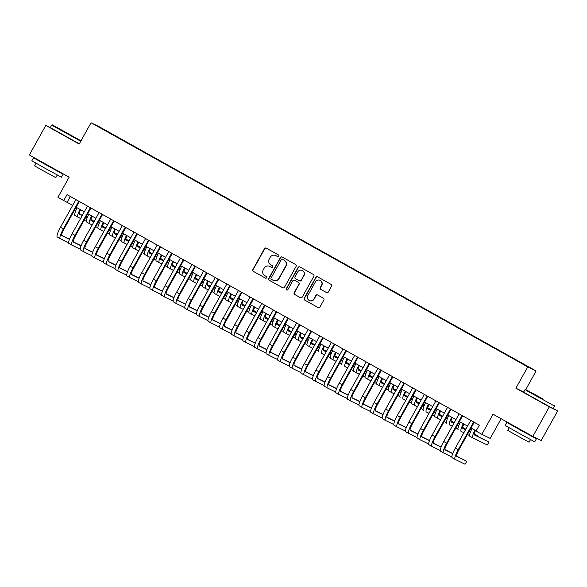 <?xml version="1.0" encoding="UTF-8"?>
<svg xmlns="http://www.w3.org/2000/svg" width="587" height="587" viewBox="0 0 587 587"><rect width="100%" height="100%" fill="white"/><g stroke="black" fill="none" stroke-linecap="round" stroke-linejoin="round"><path stroke-width="0.88" d="M278.73 256.174A0.932 0.917 -63.9 0 0 278.377 254.912L266.271 248.14A1.328 1.306 -63.9 0 0 264.48 248.668L252.85 269.565A1.328 1.306 -63.9 0 0 253.342 271.37L265.456 278.135A0.932 0.917 -63.9 0 0 266.703 277.776A0.932 0.917 -63.9 0 0 266.359 276.514L264.788 275.633A4.256 4.182 -63.9 0 1 263.211 269.881L264.179 268.142A4.256 4.182 -63.9 0 1 269.895 266.461L271.465 267.342A0.932 0.917 -63.9 0 0 272.713 266.975A0.932 0.917 -63.9 0 0 272.368 265.713L270.805 264.84A4.256 4.182 -63.9 0 1 269.22 259.08L270.189 257.341A4.256 4.182 -63.9 0 1 275.905 255.661L277.475 256.541A0.932 0.917 -63.9 0 0 278.73 256.174M526.253 365.518L521.748 363.052L526.253 365.518M326.519 292.561A1.328 1.306 -63.9 0 0 328.309 292.04L331.574 286.17A1.328 1.306 -63.9 0 0 331.075 284.372L317.626 276.851A1.328 1.306 -63.9 0 0 315.843 277.38L304.205 298.284A1.328 1.306 -63.9 0 0 304.697 300.082L318.154 307.603A1.328 1.306 -63.9 0 0 319.937 307.074L323.877 299.994A1.328 1.306 -63.9 0 0 323.386 298.196L317.626 294.975A1.328 1.306 -63.9 0 0 315.843 295.503L313.891 299.01A3.559 3.493 -63.9 0 1 309.276 300.5A3.559 3.493 -63.9 0 1 307.786 295.606L315.446 281.841A3.559 3.493 -63.9 0 1 320.062 280.351A3.559 3.493 -63.9 0 1 321.544 285.253L320.267 287.542A1.328 1.306 -63.9 0 0 320.766 289.347L326.651 292.627M50.328 127.584L45.815 125.376L29.35 154.961L69.127 177.193L57.937 197.313L63.741 200.556L67.035 194.642L479.344 425.149L476.05 431.071L481.854 434.314L490.211 438.401L501.159 418.736M523.707 392.013L515.9 388.198L549.293 406.864L532.827 436.442L493.051 414.202L481.854 434.314M515.9 388.198L527.757 366.897L91.058 122.749L99.416 126.836L536.114 370.984L527.757 366.897M45.815 125.376L79.201 144.05L91.058 122.749M296.119 266.351A1.328 1.306 -63.9 0 0 295.621 264.554L282.171 257.033A1.328 1.306 -63.9 0 0 280.388 257.554L268.751 278.458A1.328 1.306 -63.9 0 0 269.242 280.256L282.699 287.777A1.328 1.306 -63.9 0 0 284.482 287.256L296.119 266.351M299.898 266.946L313.348 274.467A1.328 1.306 -63.9 0 1 313.847 276.264L302.21 297.169A1.328 1.306 -63.9 0 1 300.427 297.69L294.667 294.469A1.328 1.306 -63.9 0 1 294.175 292.671L298.893 284.196A1.328 1.306 -63.9 0 0 298.394 282.398L294.579 280.263A1.328 1.306 -63.9 0 0 292.788 280.784L287.879 289.611A0.932 0.917 -63.9 0 1 286.676 290A0.932 0.917 -63.9 0 1 286.28 288.716L298.115 267.467A1.328 1.306 -63.9 0 1 299.898 266.946M549.293 406.864L557.65 410.951L541.185 440.529L532.827 436.442M105.44 130.343L112.366 134.159L105.44 130.343M516.09 360.205L115.955 136.147L114.171 135.612M516.23 360.044L114.377 135.377M525.776 389.548L536.114 370.984M557.65 410.951L553.27 408.501M63.741 200.556L72.693 205.318M76.141 207.248L84.308 211.812M87.757 213.741L95.916 218.305M99.372 220.235L107.531 224.799M110.987 226.729L119.146 231.293M122.602 233.222L130.762 237.786M134.21 239.716L142.377 244.28M145.825 246.21L153.992 250.774M157.441 252.703L165.607 257.267M169.056 259.197L177.215 263.761M180.671 265.691L188.831 270.255M192.287 272.185L200.446 276.748M203.902 278.678L212.061 283.242M215.51 285.172L223.676 289.736M227.125 291.666L235.292 296.23M238.74 298.159L246.907 302.723M250.356 304.653L258.522 309.217M261.971 311.147L270.13 315.711M273.586 317.64L281.745 322.197M285.201 324.127L293.361 328.691M296.817 330.62L304.976 335.184M308.424 337.114L316.591 341.678M320.04 343.608L328.206 348.172M331.655 350.101L339.822 354.665M343.27 356.595L351.437 361.159M354.886 363.089L363.045 367.653M366.501 369.583L374.66 374.146M378.116 376.076L386.275 380.64M389.731 382.57L397.891 387.134M401.339 389.064L409.506 393.628M412.954 395.557L421.121 400.121M424.57 402.051L432.736 406.615M436.185 408.545L444.344 413.109M447.8 415.038L455.96 419.602M459.416 421.532L467.575 426.096M471.031 428.026L476.152 430.887M70.323 196.476L67.131 202.214M277.622 256.6L276.132 255.771A4.256 4.182 -63.9 0 0 275.934 255.668L275.707 255.558M270.123 266.571L269.895 266.461A4.256 4.182 -63.9 0 1 270.123 266.571L271.605 267.401M266.322 248.169A1.328 1.306 -63.9 0 0 264.708 248.778L253.07 269.675A1.328 1.306 -63.9 0 0 253.569 271.48L265.595 278.201M282.23 257.062A1.328 1.306 -63.9 0 0 280.608 257.664L268.978 278.568A1.328 1.306 -63.9 0 0 269.47 280.366L282.868 287.857M282.523 259.359A0.932 0.917 -63.9 0 0 281.268 259.725L271.055 278.077A0.932 0.917 -63.9 0 0 271.399 279.331L273.058 280.256A4.256 4.182 -63.9 0 0 278.774 278.583L285.752 266.036A4.256 4.182 -63.9 0 0 284.174 260.283L282.743 259.469A0.932 0.917 -63.9 0 0 282.655 259.425M273.256 280.366L273.483 280.476A4.256 4.182 -63.9 0 0 279.001 278.693L278.774 278.583M282.743 259.469L284.401 260.393A4.256 4.182 -63.9 0 1 285.979 266.146L279.001 278.693M300.595 297.77L294.667 294.469M294.674 280.307A1.328 1.306 -63.9 0 1 294.806 280.373L298.622 282.508A1.328 1.306 -63.9 0 1 299.113 284.306L294.395 292.781A1.328 1.306 -63.9 0 0 294.894 294.579M299.957 266.975A1.328 1.306 -63.9 0 0 298.335 267.577L286.507 288.826A0.932 0.917 -63.9 0 0 286.786 290.051M303.787 275.398A3.559 3.493 -63.9 0 0 302.298 270.497A3.559 3.493 -63.9 0 0 297.69 271.986L294.99 276.837A1.328 1.306 -63.9 0 0 295.481 278.634L299.304 280.769A1.328 1.306 -63.9 0 0 301.087 280.248L304.015 275.508A3.559 3.493 -63.9 0 0 302.525 270.607L302.298 270.497M299.531 280.88A1.328 1.306 -63.9 0 0 301.314 280.359L301.087 280.248M304.015 275.508L301.314 280.359M320.062 280.351L320.282 280.461A3.559 3.493 -63.9 0 1 321.771 285.363L320.495 287.652A1.328 1.306 -63.9 0 0 320.986 289.457L326.695 292.642M309.276 300.5L309.503 300.61A3.559 3.493 -63.9 0 0 314.111 299.121L313.891 299.01M317.684 295.004A1.328 1.306 -63.9 0 0 316.07 295.613L314.111 299.121M317.684 276.888A1.328 1.306 -63.9 0 0 316.063 277.49L304.433 298.394A1.328 1.306 -63.9 0 0 304.924 300.192L318.323 307.683M80.588 209.735A6.773 1.255 119.2 0 0 79.472 214.152A6.773 1.255 119.2 0 0 79.48 214.16L82.246 215.51M85.805 217.249L87.118 217.894M90.941 219.758L94.037 221.277L90.97 219.575M79.311 213.866L82.334 215.348M85.893 217.087L87.184 217.718M86.26 221.233L84.161 220.206M80.602 218.467L77.836 217.117A10.155 1.886 -60.8 0 1 77.814 217.102A10.155 1.886 -60.8 0 1 80.015 209.42M77.8 217.095L74.931 215.488A10.155 1.886 -60.8 0 1 74.916 215.48A10.155 1.886 -60.8 0 1 77.117 207.798M93.773 221.754L94.037 221.277M68.576 242.688L60.145 238.571A10.155 1.886 -60.8 0 1 60.131 238.557L57.247 236.943A10.155 1.886 -60.8 0 1 57.225 236.935A10.155 1.886 -60.8 0 1 60.49 227.242L75.884 199.587M57.225 236.935L60.131 238.557A10.155 1.886 -60.8 0 1 63.389 228.864L78.783 201.209M79.333 201.517L63.954 229.143A6.773 1.255 119.2 0 0 61.782 235.607A6.773 1.255 119.2 0 0 61.796 235.607L69.435 239.342M69.486 239.21L61.62 235.321M81.006 140.814L52.302 124.87L80.977 140.865M80.771 141.232L55.097 127.019L51.751 125.031L52.302 124.87M68.114 133.579L59.522 128.891L68.114 133.579M56.411 170.384L63.088 174.266L61.444 177.223L43.827 167.611L31.859 160.757L33.51 157.8L40.32 161.432M63.088 174.266L33.51 157.8M57.24 175.021L55.787 177.641L43.108 170.714L34.486 165.783L35.946 163.164M79.318 143.837L50.299 127.628L51.751 125.031M56.543 170.157L56.345 170.509L46.762 165.285L40.254 161.557L40.466 161.168M542.777 398.852L525.585 389.474L542.777 398.852M525.035 389.629L523.582 392.233L553.159 408.699L554.612 406.094L528.381 391.617L525.035 389.629L525.585 389.474M541.397 398.184L532.805 393.488L541.397 398.184M529.694 434.989L536.371 438.863L534.728 441.828L517.11 432.215L505.143 425.362L506.794 422.405L513.603 426.03M536.371 438.863L506.794 422.405M530.523 439.619L529.07 442.238L516.384 435.319L507.77 430.388L509.23 427.769M529.826 434.762L529.628 435.114L520.045 429.882L513.537 426.155L513.75 425.773M92.203 216.229A6.773 1.255 119.2 0 0 91.08 220.646A6.773 1.255 119.2 0 0 91.095 220.653L93.861 222.003M97.42 223.742L98.733 224.388M102.556 226.252L105.653 227.763L102.586 226.068M90.926 220.36L93.949 221.842M97.508 223.581L98.799 224.212M97.875 227.727L95.776 226.699M92.218 224.96L89.451 223.61A10.155 1.886 -60.8 0 1 89.429 223.596A10.155 1.886 -60.8 0 1 91.631 215.913M89.415 223.588L86.546 221.981A10.155 1.886 -60.8 0 1 86.531 221.974A10.155 1.886 -60.8 0 1 88.725 214.292M105.381 228.248L105.653 227.763M103.818 222.722A6.773 1.255 119.2 0 0 102.696 227.14A6.773 1.255 119.2 0 0 102.71 227.14L105.477 228.497M109.035 230.236L110.349 230.874M114.171 232.745L117.268 234.257L114.201 232.555M102.534 226.853L105.565 228.336M109.123 230.075L110.415 230.706M109.49 234.22L107.384 233.193M103.833 231.454L101.067 230.104A10.155 1.886 -60.8 0 1 101.045 230.089A10.155 1.886 -60.8 0 1 103.246 222.407M101.03 230.082L98.161 228.475A10.155 1.886 -60.8 0 1 98.139 228.468A10.155 1.886 -60.8 0 1 100.34 220.778M116.996 234.741L117.268 234.257M115.434 229.216A6.773 1.255 119.2 0 0 114.311 233.633A6.773 1.255 119.2 0 0 114.326 233.633L117.092 234.991M120.651 236.73L121.964 237.368M125.787 239.239L128.883 240.751L125.816 239.048M114.149 233.347L117.18 234.829M120.739 236.568L122.03 237.199M121.105 240.714L119 239.687M115.441 237.948L112.675 236.598A10.155 1.886 -60.8 0 1 112.66 236.583A10.155 1.886 -60.8 0 1 114.861 228.901M112.645 236.576L109.776 234.969A10.155 1.886 -60.8 0 1 109.754 234.961A10.155 1.886 -60.8 0 1 111.956 227.272M128.612 241.235L128.883 240.751M127.049 235.71A6.773 1.255 119.2 0 0 125.926 240.127A6.773 1.255 119.2 0 0 125.941 240.127L128.707 241.484M132.266 243.223L133.579 243.862M137.395 245.733L140.498 247.244L137.431 245.542M125.765 239.841L128.795 241.323M132.354 243.062L133.645 243.693M132.721 247.208L130.615 246.18M127.056 244.441L124.29 243.084A10.155 1.886 -60.8 0 1 124.275 243.077A10.155 1.886 -60.8 0 1 126.476 235.394M124.261 243.069L121.392 241.462A10.155 1.886 -60.8 0 1 121.37 241.455A10.155 1.886 -60.8 0 1 123.571 233.765M140.227 247.729L140.498 247.244M71.731 245.043L68.855 243.436A10.155 1.886 -60.8 0 1 68.84 243.429A10.155 1.886 -60.8 0 1 72.106 233.736L87.492 206.081M80.192 249.182L71.761 245.065A10.155 1.886 -60.8 0 1 71.746 245.05A10.155 1.886 -60.8 0 1 75.004 235.358L90.398 207.703M90.948 208.011L75.569 235.636A6.773 1.255 119.2 0 0 73.397 242.101A6.773 1.255 119.2 0 0 73.404 242.101L81.05 245.836M81.101 245.696L73.236 241.815M91.807 255.675L83.376 251.552A10.155 1.886 -60.8 0 1 83.361 251.544L80.47 249.93A10.155 1.886 -60.8 0 1 80.456 249.923A10.155 1.886 -60.8 0 1 83.714 240.23L99.108 212.575M80.456 249.923L83.361 251.544A10.155 1.886 -60.8 0 1 86.619 241.851L102.013 214.196M102.564 214.504L87.184 242.13A6.773 1.255 119.2 0 0 85.012 248.595A6.773 1.255 119.2 0 0 85.02 248.595L92.658 252.329M92.717 252.19L84.851 248.308M94.955 258.031L92.086 256.424A10.155 1.886 -60.8 0 1 92.071 256.416A10.155 1.886 -60.8 0 1 95.329 246.723L110.723 219.068M103.415 262.169L94.991 258.045A10.155 1.886 -60.8 0 1 94.977 258.038A10.155 1.886 -60.8 0 1 98.234 248.345L113.629 220.69M114.179 220.998L98.799 248.624A6.773 1.255 119.2 0 0 96.628 255.081A6.773 1.255 119.2 0 0 96.635 255.088L104.273 258.823M104.332 258.684L96.466 254.802M115.03 268.663L106.607 264.539A10.155 1.886 -60.8 0 1 106.585 264.532L103.701 262.917A10.155 1.886 -60.8 0 1 103.686 262.91A10.155 1.886 -60.8 0 1 106.944 253.217L122.338 225.562M103.686 262.91L106.585 264.532A10.155 1.886 -60.8 0 1 109.85 254.839L125.244 227.184M125.787 227.492L110.415 255.118A6.773 1.255 119.2 0 0 108.243 261.575A6.773 1.255 119.2 0 0 108.25 261.582L115.888 265.317M115.94 265.177L108.081 261.296M138.664 242.204A6.773 1.255 119.2 0 0 137.541 246.621A6.773 1.255 119.2 0 0 137.549 246.621L140.322 247.978M143.874 249.717L145.194 250.356M149.01 252.227L152.106 253.738L149.047 252.036M137.38 246.335L140.41 247.817M143.969 249.556L145.26 250.187M144.336 253.701L142.23 252.674M138.671 250.935L135.905 249.578A10.155 1.886 -60.8 0 1 135.891 249.57A10.155 1.886 -60.8 0 1 138.092 241.888M135.876 249.563L133 247.956A10.155 1.886 -60.8 0 1 132.985 247.949A10.155 1.886 -60.8 0 1 135.186 240.259M151.842 254.222L152.106 253.738M118.185 271.018L115.316 269.411A10.155 1.886 -60.8 0 1 115.301 269.404A10.155 1.886 -60.8 0 1 118.559 259.711L133.953 232.056M126.645 275.156L118.222 271.033A10.155 1.886 -60.8 0 1 118.2 271.025A10.155 1.886 -60.8 0 1 121.465 261.332L136.859 233.677M137.402 233.986L122.03 261.611A6.773 1.255 119.2 0 0 119.851 268.068A6.773 1.255 119.2 0 0 119.865 268.076L127.504 271.81M127.555 271.671L119.697 267.789M150.272 248.697A6.773 1.255 119.2 0 0 149.157 253.107A6.773 1.255 119.2 0 0 149.164 253.114L151.93 254.472M155.489 256.211L156.802 256.849M160.625 258.72L163.722 260.232L160.662 258.529M148.995 252.828L152.026 254.31M155.577 256.049L156.868 256.68M155.951 260.195L153.845 259.168M150.287 257.429L147.52 256.071A10.155 1.886 -60.8 0 1 147.506 256.064A10.155 1.886 -60.8 0 1 149.707 248.374M147.484 256.057L144.615 254.45A10.155 1.886 -60.8 0 1 144.6 254.442A10.155 1.886 -60.8 0 1 146.801 246.753M163.457 260.716L163.722 260.232M138.261 281.65L129.83 277.526A10.155 1.886 -60.8 0 1 129.815 277.519L126.931 275.905A10.155 1.886 -60.8 0 1 126.909 275.897A10.155 1.886 -60.8 0 1 130.175 266.204L145.569 238.549M126.909 275.897L129.815 277.519A10.155 1.886 -60.8 0 1 133.08 267.826L148.474 240.171M149.017 240.479L133.645 268.105A6.773 1.255 119.2 0 0 131.466 274.562A6.773 1.255 119.2 0 0 131.481 274.569L139.119 278.304M139.17 278.165L131.305 274.283M161.887 255.191A6.773 1.255 119.2 0 0 160.772 259.601A6.773 1.255 119.2 0 0 160.779 259.608L163.546 260.966M167.104 262.705L168.418 263.343M172.24 265.214L175.337 266.725L172.277 265.023M160.611 259.322L163.634 260.804M167.192 262.543L168.484 263.174M167.566 266.689L165.461 265.662M161.902 263.923L159.136 262.565A10.155 1.886 -60.8 0 1 159.121 262.558A10.155 1.886 -60.8 0 1 161.315 254.868M159.099 262.55L156.23 260.944A10.155 1.886 -60.8 0 1 156.215 260.936A10.155 1.886 -60.8 0 1 158.417 253.246M175.073 267.21L175.337 266.725M149.876 288.144L141.445 284.02A10.155 1.886 -60.8 0 1 141.43 284.013L138.547 282.398A10.155 1.886 -60.8 0 1 138.525 282.391A10.155 1.886 -60.8 0 1 141.79 272.698L157.184 245.043M138.525 282.391L141.43 284.013A10.155 1.886 -60.8 0 1 144.695 274.32L160.082 246.665M160.633 246.973L145.253 274.599A6.773 1.255 119.2 0 0 143.081 281.056A6.773 1.255 119.2 0 0 143.096 281.063L150.734 284.798M150.786 284.658L142.92 280.777M173.503 261.685A6.773 1.255 119.2 0 0 172.387 266.094A6.773 1.255 119.2 0 0 172.395 266.102L175.161 267.459M178.719 269.198L180.033 269.837M183.856 271.708L186.952 273.219L183.885 271.517M172.226 265.816L175.249 267.298M178.808 269.037L180.099 269.668M179.174 273.182L177.076 272.155M173.517 270.416L170.751 269.059A10.155 1.886 -60.8 0 1 170.729 269.051A10.155 1.886 -60.8 0 1 172.93 261.362M170.714 269.044L167.845 267.437A10.155 1.886 -60.8 0 1 167.831 267.43A10.155 1.886 -60.8 0 1 170.032 259.74M186.688 273.703L186.952 273.219M153.031 290.499L150.155 288.892A10.155 1.886 -60.8 0 1 150.14 288.885A10.155 1.886 -60.8 0 1 153.405 279.192L168.799 251.537M161.491 294.637L153.06 290.514A10.155 1.886 -60.8 0 1 153.046 290.506A10.155 1.886 -60.8 0 1 156.303 280.813L171.697 253.158M172.248 253.467L156.868 281.092A6.773 1.255 119.2 0 0 154.697 287.549A6.773 1.255 119.2 0 0 154.711 287.557L162.35 291.291M162.401 291.152L154.535 287.27M185.118 268.178A6.773 1.255 119.2 0 0 183.995 272.588A6.773 1.255 119.2 0 0 184.01 272.595L186.776 273.946M190.335 275.692L191.648 276.33M195.471 278.201L198.567 279.713L195.5 278.011M183.841 272.309L186.864 273.791M190.423 275.53L191.714 276.161M190.79 279.676L188.691 278.649M185.132 276.91L182.366 275.552A10.155 1.886 -60.8 0 1 182.344 275.545A10.155 1.886 -60.8 0 1 184.545 267.855M182.33 275.538L179.461 273.931A10.155 1.886 -60.8 0 1 179.446 273.924A10.155 1.886 -60.8 0 1 181.64 266.234M198.296 280.197L198.567 279.713M173.106 301.131L164.676 297.007A10.155 1.886 -60.8 0 1 164.661 297L161.77 295.386A10.155 1.886 -60.8 0 1 161.755 295.378A10.155 1.886 -60.8 0 1 165.02 285.686L180.407 258.023M161.755 295.378L164.661 297A10.155 1.886 -60.8 0 1 167.919 287.307L183.313 259.652M183.863 259.953L168.484 287.586A6.773 1.255 119.2 0 0 166.312 294.043A6.773 1.255 119.2 0 0 166.319 294.05L173.965 297.785M174.016 297.646L166.15 293.764M196.733 274.672A6.773 1.255 119.2 0 0 195.61 279.082A6.773 1.255 119.2 0 0 195.625 279.089L198.391 280.439M201.95 282.178L203.263 282.824M207.086 284.695L210.183 286.207L207.116 284.504M195.449 278.803L198.479 280.285M202.038 282.024L203.329 282.655M202.405 286.17L200.299 285.143M196.748 283.404L193.974 282.046A10.155 1.886 -60.8 0 1 193.959 282.039A10.155 1.886 -60.8 0 1 196.161 274.349M193.945 282.031L191.076 280.425A10.155 1.886 -60.8 0 1 191.054 280.417A10.155 1.886 -60.8 0 1 193.255 272.728M209.911 286.683L210.183 286.207M176.254 303.479L173.385 301.879A10.155 1.886 -60.8 0 1 173.37 301.872A10.155 1.886 -60.8 0 1 176.628 292.179L192.022 264.517M184.722 307.625L176.291 303.501A10.155 1.886 -60.8 0 1 176.276 303.494A10.155 1.886 -60.8 0 1 179.534 293.801L194.928 266.146M195.478 266.447L180.099 294.072A6.773 1.255 119.2 0 0 177.927 300.537A6.773 1.255 119.2 0 0 177.934 300.544L185.573 304.279M185.631 304.139L177.766 300.258M208.348 281.166A6.773 1.255 119.2 0 0 207.226 285.575A6.773 1.255 119.2 0 0 207.24 285.583L210.007 286.933M213.565 288.672L214.879 289.318M218.702 291.189L221.798 292.7L218.731 290.998M207.064 285.297L210.095 286.779M213.653 288.518L214.945 289.149M214.02 292.664L211.914 291.636M208.356 289.89L205.589 288.54A10.155 1.886 -60.8 0 1 205.575 288.533A10.155 1.886 -60.8 0 1 207.776 280.843M205.56 288.525L202.691 286.918A10.155 1.886 -60.8 0 1 202.669 286.911A10.155 1.886 -60.8 0 1 204.87 279.221M221.526 293.177L221.798 292.7M196.329 314.118L187.906 309.995A10.155 1.886 -60.8 0 1 187.884 309.987L185 308.373A10.155 1.886 -60.8 0 1 184.986 308.366A10.155 1.886 -60.8 0 1 188.244 298.673L203.638 271.011M184.986 308.366L187.884 309.987A10.155 1.886 -60.8 0 1 191.149 300.295L206.543 272.639M207.094 272.94L191.714 300.566A6.773 1.255 119.2 0 0 189.542 307.03A6.773 1.255 119.2 0 0 189.55 307.038L197.188 310.772M197.247 310.633L189.381 306.752M219.964 287.659A6.773 1.255 119.2 0 0 218.841 292.069A6.773 1.255 119.2 0 0 218.856 292.077L221.622 293.427M225.181 295.166L226.494 295.811M230.309 297.682L233.406 299.194L230.346 297.492M218.68 291.79L221.71 293.265M225.269 295.012L226.56 295.643M225.635 299.157L223.53 298.123M219.971 296.384L217.205 295.034A10.155 1.886 -60.8 0 1 217.19 295.026A10.155 1.886 -60.8 0 1 219.391 287.337M217.175 295.019L214.306 293.412A10.155 1.886 -60.8 0 1 214.284 293.405A10.155 1.886 -60.8 0 1 216.486 285.715M233.142 299.671L233.406 299.194M199.485 316.466L196.616 314.867A10.155 1.886 -60.8 0 1 196.601 314.852A10.155 1.886 -60.8 0 1 199.859 305.159L215.253 277.504M207.945 320.605L199.521 316.488A10.155 1.886 -60.8 0 1 199.499 316.481A10.155 1.886 -60.8 0 1 202.764 306.788L218.159 279.133M218.702 279.434L203.329 307.06A6.773 1.255 119.2 0 0 201.15 313.524A6.773 1.255 119.2 0 0 201.165 313.531L208.803 317.266M208.855 317.127L200.996 313.245M231.579 294.153A6.773 1.255 119.2 0 0 230.456 298.563A6.773 1.255 119.2 0 0 230.464 298.57L233.237 299.92M236.788 301.659L238.109 302.305M241.925 304.169L245.021 305.688L241.961 303.985M230.295 298.284L233.325 299.759M236.884 301.498L238.175 302.136M237.251 305.651L235.145 304.616M231.586 302.877L228.82 301.527A10.155 1.886 -60.8 0 1 228.805 301.52A10.155 1.886 -60.8 0 1 231.007 293.83M228.791 301.505L225.914 299.906A10.155 1.886 -60.8 0 1 225.9 299.898A10.155 1.886 -60.8 0 1 228.101 292.209M244.757 306.165L245.021 305.688M219.56 327.098L211.137 322.982A10.155 1.886 -60.8 0 1 211.115 322.975L208.231 321.36A10.155 1.886 -60.8 0 1 208.209 321.346A10.155 1.886 -60.8 0 1 211.474 311.653L226.868 283.998M208.209 321.346L211.115 322.975A10.155 1.886 -60.8 0 1 214.38 313.282L229.774 285.627M230.317 285.928L214.945 313.553A6.773 1.255 119.2 0 0 212.765 320.018A6.773 1.255 119.2 0 0 212.78 320.025L220.418 323.76M220.47 323.62L212.604 319.739M243.187 300.647A6.773 1.255 119.2 0 0 242.071 305.057A6.773 1.255 119.2 0 0 242.079 305.064L244.845 306.414M248.404 308.153L249.717 308.799M253.54 310.662L256.636 312.181L253.577 310.479M241.91 304.778L244.94 306.253M248.492 307.992L249.783 308.623M248.866 312.145L246.76 311.11M243.201 309.371L240.435 308.021A10.155 1.886 -60.8 0 1 240.421 308.014A10.155 1.886 -60.8 0 1 242.622 300.324M240.399 307.999L237.53 306.399A10.155 1.886 -60.8 0 1 237.515 306.385A10.155 1.886 -60.8 0 1 239.716 298.702M256.372 312.658L256.636 312.181M231.175 333.592L222.744 329.476A10.155 1.886 -60.8 0 1 222.73 329.468L219.846 327.854A10.155 1.886 -60.8 0 1 219.824 327.839A10.155 1.886 -60.8 0 1 223.089 318.147L238.483 290.492M219.824 327.839L222.73 329.468A10.155 1.886 -60.8 0 1 225.995 319.776L241.389 292.113M241.932 292.421L226.56 320.047A6.773 1.255 119.2 0 0 224.381 326.511A6.773 1.255 119.2 0 0 224.395 326.519L232.034 330.254M232.085 330.114L224.219 326.225M254.802 307.14A6.773 1.255 119.2 0 0 253.687 311.55A6.773 1.255 119.2 0 0 253.694 311.558L256.46 312.908M260.019 314.647L261.332 315.292M265.155 317.156L268.252 318.675L265.185 316.973M253.525 311.271L256.548 312.746M260.107 314.485L261.398 315.116M260.474 318.631L258.375 317.604M254.817 315.865L252.05 314.515A10.155 1.886 -60.8 0 1 252.036 314.507A10.155 1.886 -60.8 0 1 254.23 306.818M252.014 314.493L249.145 312.893A10.155 1.886 -60.8 0 1 249.13 312.878A10.155 1.886 -60.8 0 1 251.331 305.196M267.988 319.152L268.252 318.675M234.33 335.947L231.461 334.348A10.155 1.886 -60.8 0 1 231.439 334.333A10.155 1.886 -60.8 0 1 234.705 324.64L250.099 296.985M242.791 340.086L234.36 335.969A10.155 1.886 -60.8 0 1 234.345 335.962A10.155 1.886 -60.8 0 1 237.61 326.269L252.997 298.607M253.547 298.915L238.168 326.541A6.773 1.255 119.2 0 0 235.996 333.005A6.773 1.255 119.2 0 0 236.011 333.012L243.649 336.747M243.7 336.608L235.835 332.719M266.417 313.634A6.773 1.255 119.2 0 0 265.302 318.044A6.773 1.255 119.2 0 0 265.309 318.051L268.076 319.401M271.634 321.14L272.948 321.786M276.77 323.65L279.867 325.169L276.8 323.466M265.141 317.765L268.164 319.24M271.722 320.979L273.014 321.61M272.089 325.125L269.991 324.097M266.432 322.358L263.666 321.008A10.155 1.886 -60.8 0 1 263.644 321.001A10.155 1.886 -60.8 0 1 265.845 313.311M263.629 320.986L260.76 319.387A10.155 1.886 -60.8 0 1 260.745 319.372A10.155 1.886 -60.8 0 1 262.947 311.69M279.603 325.646L279.867 325.169M254.406 346.579L245.975 342.463A10.155 1.886 -60.8 0 1 245.96 342.448L243.069 340.834A10.155 1.886 -60.8 0 1 243.055 340.827A10.155 1.886 -60.8 0 1 246.32 331.134L261.714 303.479M243.055 340.827L245.96 342.448A10.155 1.886 -60.8 0 1 249.218 332.763L264.612 305.101M265.163 305.409L249.783 333.034A6.773 1.255 119.2 0 0 247.611 339.499A6.773 1.255 119.2 0 0 247.626 339.506L255.264 343.241M255.316 343.102L247.45 339.213M278.033 320.12A6.773 1.255 119.2 0 0 276.91 324.538A6.773 1.255 119.2 0 0 276.925 324.545L279.691 325.895M283.25 327.634L284.563 328.28M288.386 330.143L291.482 331.662L288.415 329.96M276.756 324.251L279.779 325.734M283.338 327.473L284.629 328.104M283.704 331.618L281.599 330.591M278.047 328.852L275.281 327.502A10.155 1.886 -60.8 0 1 275.259 327.495A10.155 1.886 -60.8 0 1 277.46 319.805M275.244 327.48L272.375 325.88A10.155 1.886 -60.8 0 1 272.361 325.866A10.155 1.886 -60.8 0 1 274.555 318.183M291.211 332.139L291.482 331.662M257.554 348.935L254.685 347.328A10.155 1.886 -60.8 0 1 254.67 347.321A10.155 1.886 -60.8 0 1 257.935 337.628L273.322 309.973M266.021 353.073L257.59 348.957A10.155 1.886 -60.8 0 1 257.576 348.942A10.155 1.886 -60.8 0 1 260.833 339.249L276.228 311.594M276.778 311.902L261.398 339.528A6.773 1.255 119.2 0 0 259.227 345.992A6.773 1.255 119.2 0 0 259.234 346L266.872 349.735M266.931 349.595L259.065 345.706M289.648 326.614A6.773 1.255 119.2 0 0 288.525 331.031A6.773 1.255 119.2 0 0 288.54 331.039L291.306 332.389M294.865 334.128L296.178 334.773M300.001 336.637L303.097 338.156L300.03 336.454M288.364 330.745L291.394 332.227M294.953 333.966L296.244 334.597M295.32 338.112L293.214 337.085M289.662 335.346L286.889 333.996A10.155 1.886 -60.8 0 1 286.874 333.988A10.155 1.886 -60.8 0 1 289.075 326.299M286.86 333.974L283.991 332.374A10.155 1.886 -60.8 0 1 283.969 332.359A10.155 1.886 -60.8 0 1 286.17 324.677M302.826 338.633L303.097 338.156M277.636 359.567L269.206 355.451A10.155 1.886 -60.8 0 1 269.191 355.436L266.3 353.822A10.155 1.886 -60.8 0 1 266.285 353.814A10.155 1.886 -60.8 0 1 269.543 344.121L284.937 316.466M266.285 353.814L269.191 355.436A10.155 1.886 -60.8 0 1 272.449 345.743L287.843 318.088M288.393 318.396L273.014 346.022A6.773 1.255 119.2 0 0 270.842 352.486A6.773 1.255 119.2 0 0 270.849 352.486L278.487 356.221M278.546 356.089L270.68 352.2M301.263 333.108A6.773 1.255 119.2 0 0 300.14 337.525A6.773 1.255 119.2 0 0 300.155 337.532L302.921 338.882M306.48 340.621L307.793 341.267M311.609 343.131L314.713 344.642L311.646 342.947M299.979 337.239L303.009 338.721M306.568 340.46L307.859 341.091M306.935 344.606L304.829 343.578M301.27 341.839L298.504 340.489A10.155 1.886 -60.8 0 1 298.49 340.475A10.155 1.886 -60.8 0 1 300.691 332.792M295.584 338.853L298.49 340.475L295.606 338.86A10.155 1.886 -60.8 0 1 295.584 338.853A10.155 1.886 -60.8 0 1 297.785 331.171M314.441 345.127L314.713 344.642M280.784 361.922L277.915 360.315A10.155 1.886 -60.8 0 1 277.9 360.308A10.155 1.886 -60.8 0 1 281.158 350.615L296.552 322.96M289.244 366.061L280.821 361.944A10.155 1.886 -60.8 0 1 280.799 361.93A10.155 1.886 -60.8 0 1 284.064 352.237L299.458 324.582M300.008 324.89L284.629 352.516A6.773 1.255 119.2 0 0 282.457 358.98A6.773 1.255 119.2 0 0 282.464 358.98L290.103 362.715M290.154 362.583L282.296 358.694M312.878 339.602A6.773 1.255 119.2 0 0 311.756 344.019A6.773 1.255 119.2 0 0 311.77 344.026L314.537 345.376M318.088 347.115L319.409 347.761M323.224 349.625L326.321 351.136L323.261 349.441M311.594 343.733L314.625 345.215M318.183 346.954L319.475 347.585M318.55 351.099L316.444 350.072M312.886 348.333L310.119 346.983A10.155 1.886 -60.8 0 1 310.105 346.968A10.155 1.886 -60.8 0 1 312.306 339.286M310.09 346.961L307.214 345.354A10.155 1.886 -60.8 0 1 307.199 345.347A10.155 1.886 -60.8 0 1 309.4 337.657M326.056 351.62L326.321 351.136M300.86 372.554L292.436 368.431A10.155 1.886 -60.8 0 1 292.414 368.423L289.53 366.809A10.155 1.886 -60.8 0 1 289.516 366.802A10.155 1.886 -60.8 0 1 292.774 357.109L308.168 329.454M289.516 366.802L292.414 368.423A10.155 1.886 -60.8 0 1 295.679 358.73L311.073 331.075M311.616 331.384L296.244 359.009A6.773 1.255 119.2 0 0 294.065 365.474A6.773 1.255 119.2 0 0 294.08 365.474L301.718 369.208M301.769 369.069L293.911 365.187M324.494 346.095A6.773 1.255 119.2 0 0 323.371 350.512A6.773 1.255 119.2 0 0 323.378 350.512L326.152 351.87M329.703 353.609L331.024 354.247M334.839 356.118L337.936 357.63L334.876 355.927M323.21 350.226L326.24 351.708M329.791 353.447L331.09 354.078M330.165 357.593L328.06 356.566M324.501 354.827L321.735 353.477A10.155 1.886 -60.8 0 1 321.72 353.462A10.155 1.886 -60.8 0 1 323.921 345.78M318.814 351.84L318.829 351.848A10.155 1.886 -60.8 0 1 318.814 351.84A10.155 1.886 -60.8 0 1 321.016 344.151M337.672 358.114L337.936 357.63M312.475 379.048L301.146 373.303A10.155 1.886 -60.8 0 1 301.124 373.295A10.155 1.886 -60.8 0 1 304.389 363.602L319.783 335.947M301.124 373.295L304.029 374.917A10.155 1.886 -60.8 0 1 304.029 374.917A10.155 1.886 -60.8 0 1 307.295 365.224L322.689 337.569M323.232 337.877L307.859 365.503A6.773 1.255 119.2 0 0 305.68 371.967A6.773 1.255 119.2 0 0 305.695 371.967L313.333 375.702M313.385 375.563L305.519 371.681M336.102 352.589A6.773 1.255 119.2 0 0 334.986 357.006A6.773 1.255 119.2 0 0 334.994 357.006L337.76 358.363M341.318 360.102L342.632 360.741M346.455 362.612L349.551 364.123L346.491 362.421M334.825 356.72L337.855 358.202M341.407 359.941L342.698 360.572M341.781 364.087L339.675 363.06M336.116 361.321L333.35 359.97A10.155 1.886 -60.8 0 1 333.335 359.956A10.155 1.886 -60.8 0 1 335.529 352.273M333.313 359.948L330.444 358.341A10.155 1.886 -60.8 0 1 330.43 358.334A10.155 1.886 -60.8 0 1 332.631 350.644M349.287 364.608L349.551 364.123M315.63 381.403L312.761 379.796A10.155 1.886 -60.8 0 1 312.739 379.789A10.155 1.886 -60.8 0 1 316.004 370.096L331.398 342.441M324.09 385.542L315.659 381.418A10.155 1.886 -60.8 0 1 318.91 371.718L334.297 344.063M334.847 344.371L319.475 371.997A6.773 1.255 119.2 0 0 317.296 378.454A6.773 1.255 119.2 0 0 317.31 378.461L324.949 382.196M325 382.056L317.134 378.175M315.659 381.418A10.155 1.886 -60.8 0 1 315.645 381.411L312.739 379.789M347.717 359.083A6.773 1.255 119.2 0 0 346.601 363.5A6.773 1.255 119.2 0 0 346.609 363.5L349.375 364.857M352.934 366.596L354.247 367.235M358.07 369.106L361.166 370.617L358.099 368.915M346.44 363.214L349.463 364.696M353.022 366.435L354.313 367.066M353.389 370.58L351.29 369.553M347.731 367.814L344.965 366.457A10.155 1.886 -60.8 0 1 344.943 366.449A10.155 1.886 -60.8 0 1 347.144 358.767M342.045 364.828L342.06 364.835A10.155 1.886 -60.8 0 1 342.045 364.828A10.155 1.886 -60.8 0 1 344.246 357.138M360.902 371.101L361.166 370.617M335.705 392.035L327.275 387.912A10.155 1.886 -60.8 0 1 327.26 387.904L324.376 386.29A10.155 1.886 -60.8 0 1 324.354 386.283A10.155 1.886 -60.8 0 1 327.619 376.59L343.013 348.935M324.354 386.283L327.26 387.904A10.155 1.886 -60.8 0 1 330.518 378.211L345.912 350.556M346.462 350.865L331.083 378.49A6.773 1.255 119.2 0 0 328.911 384.947A6.773 1.255 119.2 0 0 328.925 384.955L336.564 388.689M336.615 388.55L328.749 384.668M359.332 365.576A6.773 1.255 119.2 0 0 358.209 369.986A6.773 1.255 119.2 0 0 358.224 369.993L360.99 371.351M364.549 373.09L365.862 373.728M369.685 375.599L372.782 377.111L369.715 375.409M358.055 369.707L361.078 371.189M364.637 372.928L365.928 373.559M365.004 377.074L362.905 376.047M359.347 374.308L356.58 372.95A10.155 1.886 -60.8 0 1 356.558 372.943A10.155 1.886 -60.8 0 1 358.76 365.261M356.544 372.936L353.675 371.329A10.155 1.886 -60.8 0 1 353.66 371.322A10.155 1.886 -60.8 0 1 355.861 363.632M372.51 377.595L372.782 377.111M338.86 394.391L335.984 392.784A10.155 1.886 -60.8 0 1 335.969 392.776A10.155 1.886 -60.8 0 1 339.235 383.084L354.629 355.428M347.321 398.529L338.89 394.405A10.155 1.886 -60.8 0 1 342.133 384.705L357.527 357.05M358.077 357.358L342.698 384.984A6.773 1.255 119.2 0 0 340.526 391.441A6.773 1.255 119.2 0 0 340.533 391.448L348.179 395.183M348.23 395.044L340.365 391.162M338.89 394.405A10.155 1.886 -60.8 0 1 338.875 394.398L335.969 392.776M370.947 372.07A6.773 1.255 119.2 0 0 369.825 376.48A6.773 1.255 119.2 0 0 369.839 376.487L372.606 377.845M376.164 379.584L377.478 380.222M381.301 382.093L384.397 383.604L381.33 381.902M369.663 376.201L372.694 377.683M376.252 379.422L377.544 380.053M376.619 383.568L374.513 382.541M370.962 380.802L368.196 379.444A10.155 1.886 -60.8 0 1 368.174 379.437A10.155 1.886 -60.8 0 1 370.375 371.747M365.268 377.815L368.174 379.437L365.29 377.823A10.155 1.886 -60.8 0 1 365.268 377.815A10.155 1.886 -60.8 0 1 367.469 370.126M384.125 384.089L384.397 383.604M382.563 378.564A6.773 1.255 119.2 0 0 381.44 382.973A6.773 1.255 119.2 0 0 381.455 382.981L384.221 384.338M387.78 386.077L389.093 386.716M392.916 388.587L396.012 390.098L392.945 388.396M381.279 382.695L384.309 384.177M387.868 385.916L389.159 386.547M388.234 390.062L386.129 389.034M382.577 387.295L379.804 385.938A10.155 1.886 -60.8 0 1 379.789 385.93A10.155 1.886 -60.8 0 1 381.99 378.241M376.883 384.309L379.789 385.93L376.905 384.316A10.155 1.886 -60.8 0 1 376.883 384.309A10.155 1.886 -60.8 0 1 379.085 376.619M395.741 390.582L396.012 390.098M394.178 385.057A6.773 1.255 119.2 0 0 393.055 389.467A6.773 1.255 119.2 0 0 393.07 389.474L395.836 390.832M399.395 392.571L400.708 393.209M404.524 395.08L407.627 396.592L404.56 394.89M392.894 389.188L395.924 390.671M399.483 392.409L400.774 393.041M399.85 396.555L397.744 395.528M394.185 393.789L391.419 392.432A10.155 1.886 -60.8 0 1 391.404 392.424A10.155 1.886 -60.8 0 1 393.606 384.734M391.39 392.417L388.521 390.81A10.155 1.886 -60.8 0 1 388.499 390.803A10.155 1.886 -60.8 0 1 390.7 383.113M407.356 397.076L407.627 396.592M358.936 405.023L350.505 400.899A10.155 1.886 -60.8 0 1 350.49 400.892L347.599 399.277A10.155 1.886 -60.8 0 1 347.585 399.27A10.155 1.886 -60.8 0 1 350.843 389.577L366.237 361.922M347.585 399.27L350.49 400.892A10.155 1.886 -60.8 0 1 353.748 391.199L369.142 363.544M369.693 363.852L354.313 391.478A6.773 1.255 119.2 0 0 352.141 397.935A6.773 1.255 119.2 0 0 352.149 397.942L359.787 401.677M359.846 401.537L351.98 397.656M362.084 407.378L359.215 405.771A10.155 1.886 -60.8 0 1 359.2 405.764A10.155 1.886 -60.8 0 1 362.458 396.071L377.852 368.416M370.551 411.516L362.12 407.393A10.155 1.886 -60.8 0 1 365.363 397.692L380.758 370.037M381.308 370.346L365.928 397.971A6.773 1.255 119.2 0 0 363.757 404.428A6.773 1.255 119.2 0 0 363.764 404.436L371.402 408.17M371.461 408.031L363.595 404.149M362.12 407.393A10.155 1.886 -60.8 0 1 362.106 407.385L359.2 405.764M382.159 418.01L373.736 413.886A10.155 1.886 -60.8 0 1 373.714 413.879L370.83 412.265A10.155 1.886 -60.8 0 1 370.815 412.257A10.155 1.886 -60.8 0 1 374.073 402.565L389.467 374.91M370.815 412.257L373.714 413.879A10.155 1.886 -60.8 0 1 376.979 404.186L392.373 376.531M392.923 376.832L377.544 404.465A6.773 1.255 119.2 0 0 375.372 410.922A6.773 1.255 119.2 0 0 375.379 410.929L383.017 414.664M383.069 414.525L375.21 410.643M405.793 391.551A6.773 1.255 119.2 0 0 404.67 395.961A6.773 1.255 119.2 0 0 404.685 395.968L407.451 397.318M411.003 399.057L412.323 399.703M416.139 401.574L419.235 403.086L416.176 401.383M404.509 395.682L407.539 397.164M411.098 398.903L412.39 399.534M411.465 403.049L409.359 402.022M405.8 400.283L403.034 398.925A10.155 1.886 -60.8 0 1 403.02 398.918A10.155 1.886 -60.8 0 1 405.221 391.228M400.114 397.296L400.129 397.304A10.155 1.886 -60.8 0 1 400.114 397.296A10.155 1.886 -60.8 0 1 402.315 389.607M418.971 403.57L419.235 403.086M393.774 424.504L385.351 420.38A10.155 1.886 -60.8 0 1 385.329 420.373L382.445 418.758A10.155 1.886 -60.8 0 1 382.431 418.751A10.155 1.886 -60.8 0 1 385.688 409.058L401.082 381.396M382.431 418.751L385.329 420.373A10.155 1.886 -60.8 0 1 388.594 410.68L403.988 383.025M404.531 383.326L389.159 410.951A6.773 1.255 119.2 0 0 386.98 417.416A6.773 1.255 119.2 0 0 386.994 417.423L394.633 421.158M394.684 421.018L386.826 417.137M417.408 398.045A6.773 1.255 119.2 0 0 416.286 402.455A6.773 1.255 119.2 0 0 416.293 402.462L419.059 403.812M422.618 405.551L423.931 406.197M427.754 408.068L430.851 409.579L427.791 407.877M416.124 402.176L419.155 403.658M422.706 405.397L423.997 406.028M423.08 409.543L420.974 408.515M417.416 406.776L414.649 405.419A10.155 1.886 -60.8 0 1 414.635 405.412A10.155 1.886 -60.8 0 1 416.836 397.722M414.613 405.404L411.744 403.797A10.155 1.886 -60.8 0 1 411.729 403.79A10.155 1.886 -60.8 0 1 413.93 396.1M430.587 410.056L430.851 409.579M396.929 426.852L394.06 425.252A10.155 1.886 -60.8 0 1 394.038 425.245A10.155 1.886 -60.8 0 1 397.304 415.552L412.698 387.89M405.39 430.997L396.959 426.874A10.155 1.886 -60.8 0 1 400.209 417.174L415.603 389.519M416.146 389.819L400.774 417.445A6.773 1.255 119.2 0 0 398.595 423.909A6.773 1.255 119.2 0 0 398.61 423.917L406.248 427.652M406.299 427.512L398.434 423.631M396.959 426.874A10.155 1.886 -60.8 0 1 396.944 426.866L394.038 425.245M429.016 404.538A6.773 1.255 119.2 0 0 427.901 408.948A6.773 1.255 119.2 0 0 427.908 408.956L430.675 410.306M434.233 412.045L435.547 412.69M439.369 414.561L442.466 416.073L439.406 414.371M427.74 408.669L430.77 410.152M434.321 411.891L435.613 412.522M434.696 416.036L432.59 415.002M429.031 413.263L426.265 411.913A10.155 1.886 -60.8 0 1 426.25 411.905A10.155 1.886 -60.8 0 1 428.444 404.216M423.344 410.284L423.359 410.291A10.155 1.886 -60.8 0 1 423.344 410.284A10.155 1.886 -60.8 0 1 425.546 402.594M442.202 416.55L442.466 416.073M417.005 437.491L408.574 433.367A10.155 1.886 -60.8 0 1 408.559 433.36L405.676 431.746A10.155 1.886 -60.8 0 1 405.654 431.731A10.155 1.886 -60.8 0 1 408.919 422.046L424.313 394.383M405.654 431.731L408.559 433.36A10.155 1.886 -60.8 0 1 411.825 423.667L427.211 396.012M427.762 396.313L412.39 423.939A6.773 1.255 119.2 0 0 410.21 430.403A6.773 1.255 119.2 0 0 410.225 430.41L417.863 434.145M417.915 434.006L410.049 430.124M440.632 411.032A6.773 1.255 119.2 0 0 439.516 415.442A6.773 1.255 119.2 0 0 439.524 415.449L442.29 416.799M445.849 418.538L447.162 419.184M450.985 421.048L454.081 422.567L451.014 420.864M439.355 415.163L442.378 416.638M445.937 418.377L447.228 419.015M446.303 422.53L444.205 421.495M440.646 419.756L437.88 418.406A10.155 1.886 -60.8 0 1 437.858 418.399A10.155 1.886 -60.8 0 1 440.059 410.709M437.843 418.384L434.974 416.785A10.155 1.886 -60.8 0 1 434.96 416.777A10.155 1.886 -60.8 0 1 437.161 409.088M453.817 423.044L454.081 422.567M420.16 439.839L417.284 438.24A10.155 1.886 -60.8 0 1 417.269 438.225A10.155 1.886 -60.8 0 1 420.534 428.532L435.928 400.877M428.62 443.977L420.189 439.861A10.155 1.886 -60.8 0 1 423.432 430.161L438.827 402.506M439.377 402.807L423.997 430.432A6.773 1.255 119.2 0 0 421.826 436.897A6.773 1.255 119.2 0 0 421.84 436.904L429.479 440.639M429.53 440.499L421.664 436.618M420.189 439.861A10.155 1.886 -60.8 0 1 420.175 439.854L417.269 438.225M452.247 417.526A6.773 1.255 119.2 0 0 451.124 421.936A6.773 1.255 119.2 0 0 451.139 421.943L453.905 423.293M457.464 425.032L458.777 425.678M462.6 427.541L465.696 429.06L462.629 427.358M450.97 421.657L453.993 423.132M457.552 424.871L458.843 425.502M457.919 429.024L455.82 427.989M452.261 426.25L449.495 424.9A10.155 1.886 -60.8 0 1 449.473 424.893A10.155 1.886 -60.8 0 1 451.674 417.203M446.575 423.271L446.59 423.278A10.155 1.886 -60.8 0 1 446.575 423.271A10.155 1.886 -60.8 0 1 448.769 415.581M465.425 429.537L465.696 429.06M440.235 450.471L431.805 446.355A10.155 1.886 -60.8 0 1 431.79 446.347L428.899 444.733A10.155 1.886 -60.8 0 1 428.884 444.719A10.155 1.886 -60.8 0 1 432.149 435.026L447.536 407.371M428.884 444.719L431.79 446.347A10.155 1.886 -60.8 0 1 435.048 436.655L450.442 408.992M450.992 409.3L435.613 436.926A6.773 1.255 119.2 0 0 433.441 443.39A6.773 1.255 119.2 0 0 433.448 443.398L441.094 447.133M441.145 446.993L433.279 443.112M463.862 424.019A6.773 1.255 119.2 0 0 462.739 428.429A6.773 1.255 119.2 0 0 462.754 428.437L465.52 429.787M469.079 431.526L470.392 432.171M474.215 434.035L477.312 435.554L474.245 433.852M462.578 428.15L465.608 429.625M469.167 431.364L470.458 431.995M469.534 435.517L467.428 434.483M463.877 432.744L461.103 431.394A10.155 1.886 -60.8 0 1 461.089 431.386A10.155 1.886 -60.8 0 1 463.29 423.697M458.183 429.757L458.205 429.772A10.155 1.886 -60.8 0 1 458.183 429.757A10.155 1.886 -60.8 0 1 460.384 422.075M477.04 436.031L477.312 435.554M443.383 452.826L440.514 451.227A10.155 1.886 -60.8 0 1 440.499 451.212A10.155 1.886 -60.8 0 1 443.757 441.519L459.151 413.864M451.851 456.965L443.42 452.848A10.155 1.886 -60.8 0 1 446.663 443.148L462.057 415.486M462.607 415.794L447.228 443.42A6.773 1.255 119.2 0 0 445.056 449.884A6.773 1.255 119.2 0 0 445.063 449.891L452.702 453.626M452.76 453.487L444.895 449.598M443.42 452.848A10.155 1.886 -60.8 0 1 443.405 452.841L440.499 451.212M475.477 430.513A6.773 1.255 119.2 0 0 474.355 434.923A6.773 1.255 119.2 0 0 474.369 434.93L488.927 442.048L474.193 434.644M488.927 442.048L487.276 445.005L472.718 437.887A10.155 1.886 -60.8 0 1 472.704 437.88A10.155 1.886 -60.8 0 1 474.905 430.19M472.689 437.865L469.82 436.266A10.155 1.886 -60.8 0 1 469.798 436.251A10.155 1.886 -60.8 0 1 471.999 428.569M474.223 422.288L458.843 449.913A6.773 1.255 119.2 0 0 456.671 456.378L466.716 461.294L465.073 464.251L455.035 459.342A10.155 1.886 -60.8 0 1 455.013 459.335L452.129 457.713A10.155 1.886 -60.8 0 1 452.115 457.706A10.155 1.886 -60.8 0 1 455.373 448.013L470.767 420.358M452.115 457.706L455.013 459.335A10.155 1.886 -60.8 0 1 458.278 449.642L473.672 421.98M466.716 461.294L456.51 456.092M60.49 227.242L63.389 228.864M72.106 233.736L75.004 235.358M83.714 240.23L86.619 241.851M95.329 246.723L98.234 248.345M106.944 253.217L109.85 254.839M118.559 259.711L121.465 261.332M130.175 266.204L133.08 267.826M141.79 272.698L144.695 274.32M153.405 279.192L156.303 280.813M165.02 285.686L167.919 287.307M176.628 292.179L179.534 293.801M188.244 298.673L191.149 300.295M199.859 305.159L202.764 306.788M211.474 311.653L214.38 313.282M223.089 318.147L225.995 319.776M234.705 324.64L237.61 326.269M246.32 331.134L249.218 332.763M257.935 337.628L260.833 339.249M269.543 344.121L272.449 345.743M281.158 350.615L284.064 352.237M292.774 357.109L295.679 358.73M304.389 363.602L307.295 365.224M316.004 370.096L318.91 371.718M327.619 376.59L330.518 378.211M339.235 383.084L342.133 384.705M350.843 389.577L353.748 391.199M362.458 396.071L365.363 397.692M374.073 402.565L376.979 404.186M385.688 409.058L388.594 410.68M397.304 415.552L400.209 417.174M408.919 422.046L411.825 423.667M420.534 428.532L423.432 430.161M432.149 435.026L435.048 436.655M443.757 441.519L446.663 443.148M455.373 448.013L458.278 449.642M74.916 215.48L77.814 217.102M554.451 405.536L554.612 406.094M86.531 221.974L89.429 223.596M98.139 228.468L101.045 230.089M109.754 234.961L112.66 236.583M121.37 241.455L124.275 243.077M68.84 243.429L71.746 245.05M92.071 256.416L94.977 258.038M132.985 247.949L135.891 249.57M115.301 269.404L118.2 271.025M144.6 254.442L147.506 256.064M156.215 260.936L159.121 262.558M167.831 267.43L170.729 269.051M150.14 288.885L153.046 290.506M179.446 273.924L182.344 275.545M191.054 280.417L193.959 282.039M173.37 301.872L176.276 303.494M202.669 286.911L205.575 288.533M214.284 293.405L217.19 295.026M196.601 314.852L199.499 316.481M225.9 299.898L228.805 301.52M237.515 306.385L240.421 308.014M249.13 312.878L252.036 314.507M231.439 334.333L234.345 335.962M260.745 319.372L263.644 321.001M272.361 325.866L275.259 327.495M254.67 347.321L257.576 348.942M283.969 332.359L286.874 333.988M277.9 360.308L280.799 361.93M307.199 345.347L310.105 346.968M330.43 358.334L333.335 359.956M353.66 371.322L356.558 372.943M388.499 390.803L391.404 392.424M411.729 403.79L414.635 405.412M434.96 416.777L437.858 418.399M469.798 436.251L472.704 437.88"/></g></svg>
